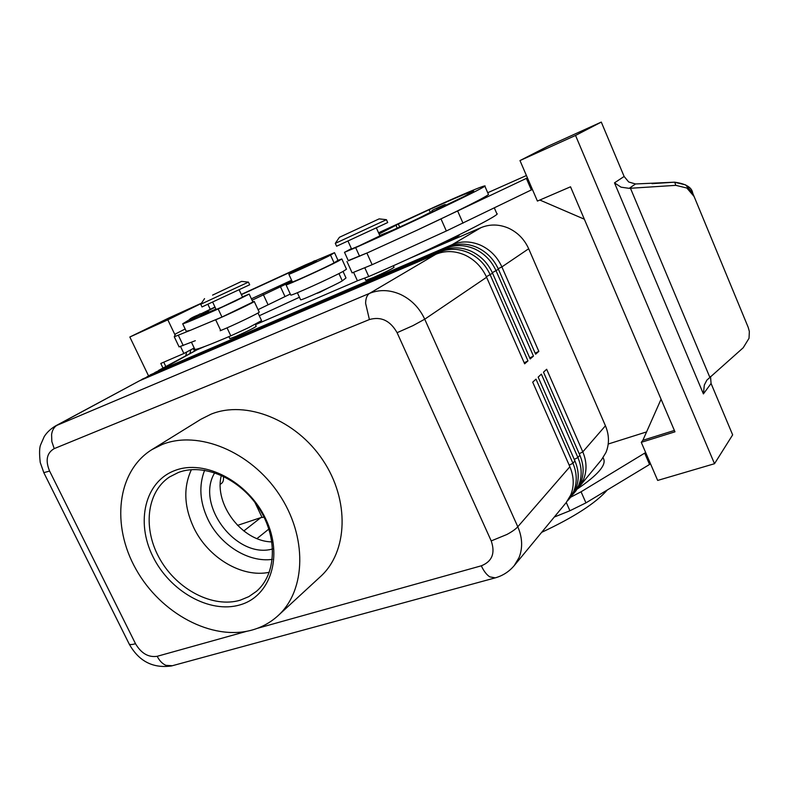 <?xml version="1.0" encoding="UTF-8"?>
<svg xmlns="http://www.w3.org/2000/svg" width="789" height="789" viewBox="0 0 789 789"><rect width="100%" height="100%" fill="white"/><g stroke="black" fill="none" stroke-linecap="round" stroke-linejoin="round"><path stroke-width="1.18" d="M189.666 320.265C188.591 319.417 191.569 317.582 198.601 314.752L190.198 318.756L198.581 314.752C200.258 313.539 201.501 313.411 202.329 314.357L189.656 320.255M292.157 281.426L286.052 284.868C285.874 285.835 326.429 267.402 338.363 261.08L341.834 258.979L338.027 260.311L334.072 262.855C327.09 266.8 292.275 282.709 292.384 281.929L292.364 281.88M290.737 295.007L290.766 295.076C290.687 296.25 331.242 277.925 343.067 271.426L346.489 269.207L341.864 259.029M241.306 294.445L305.225 265.005L334.506 252.667L330.552 255.123C323.5 258.94 288.685 274.907 288.843 274.256L303.952 266.702M242.43 296.851L249.186 294.09L235.526 300.974L218.168 308.972C196.313 318.697 184.488 323.638 182.693 323.796L189.557 319.634M249.206 294.119L252.904 302.059L221.965 317.05L190.396 330.305L186.253 331.291M300.579 299.712L300.609 299.781C300.648 300.865 335.433 285.085 342.278 280.864L346.006 277.955L343.047 271.436M194.705 349.083L194.844 349.369C196.875 349.724 208.868 345.207 230.802 335.838L248.131 327.899L261.563 320.62L257.993 312.986M212.774 302.355L216.137 309.485L221.926 307.069L242.578 297.157L239.254 290.046M577.44 488.815L583.466 479.692C587.055 470.836 586.838 461.565 582.795 451.87L546.659 369.272L543.503 372.181L579.866 455.243C583.939 464.977 584.176 474.297 580.566 483.193L576.059 490.64L574.096 493.017L578.623 485.551C582.233 476.625 581.996 467.275 577.903 457.502L541.372 374.144L538.157 377.122L574.925 460.934C579.047 470.767 579.294 480.156 575.664 489.121L571.128 496.616L569.135 499.033L573.682 491.527C577.311 482.533 577.055 473.104 572.922 463.242L535.987 379.124L532.703 382.152L569.885 466.743C574.047 476.664 574.313 486.132 570.674 495.157L566.107 502.701L514.25 565.585L519.073 557.547C522.86 547.862 522.436 537.605 517.791 526.766C515.681 529.133 512.051 531.707 506.913 534.478L491.222 540.919C495.433 553.188 492.129 561.482 481.31 565.812L257.293 628.35M578.968 487.109L601.563 459.711L605.932 452.531C609.443 443.97 609.276 435.055 605.439 425.774L582.795 451.87L579.215 453.754M572.538 494.752L574.096 493.017M567.547 500.808L569.135 499.033M435.853 254.275L369.597 293.35L55.506 425.942L139.525 380.771L435.853 254.275C445.183 250.478 454.819 250.715 464.78 254.985C474.643 259.611 481.911 267.047 486.596 277.264L524.646 363.818L527.979 360.889L490.196 274.828C485.541 264.66 478.312 257.283 468.508 252.687C458.596 248.436 449 248.219 439.71 252.007L142.651 378.986L442.254 250.498C451.515 246.72 461.092 246.947 470.964 251.168C480.738 255.744 487.937 263.092 492.573 273.221L530.188 358.956L533.463 356.086L496.094 270.834C491.498 260.755 484.328 253.456 474.613 248.91C464.79 244.718 455.263 244.501 446.032 248.269L150.64 374.686L448.537 246.799C457.728 243.042 467.226 243.249 477.02 247.421C486.705 251.938 493.845 259.216 498.421 269.256L535.623 354.192L538.828 351.371L501.883 266.909C497.336 256.928 490.235 249.699 480.6 245.211C470.855 241.069 461.407 240.862 452.245 244.61L156.281 371.826M498.184 268.704L501.883 266.909L528.679 248.752C524.36 239.215 517.574 232.321 508.313 228.07C498.964 224.155 489.851 224.017 480.994 227.656L452.245 244.61L452.265 245.458M160.167 370.169L196.855 349.882L158.5 370.455M142.651 378.986L140.373 380.416M150.64 374.686L148.391 376.087M335.305 243.367L336.607 246.227L387.715 222.547L386.423 219.677L335.286 243.367L339.398 237.302L379.154 218.869L339.398 237.302M393.346 265.725L394.046 267.274C392.301 268.783 385.407 272.195 373.355 277.531L365.761 280.342L364.794 278.201M200.781 304.248L248.436 282.117M212.586 295.116L241.621 281.377L212.586 295.116M202.014 306.931L249.679 284.78L248.446 282.146M255.281 324.358L256.208 326.34C254.226 327.928 247.401 331.311 235.753 336.489L229.846 338.619M264.078 517.229L260.873 517.604L243.801 530.977M348.107 241.345L351.569 248.989L359.054 245.872L379.933 235.852L376.501 228.208M494.348 207.98L496.814 213.632C503.786 213.701 426.159 252.016 368.749 276.535L357.417 280.766L353.679 272.511M431.839 211.63L425.281 214.894C420.872 217.488 389.539 231.887 386.64 232.656L379.765 235.497M351.391 248.604L344.763 252.214L355.661 247.618C412.874 222.173 491.162 184.646 484.742 185.898C481.329 186.5 464.257 193.67 433.526 207.438L379.706 232.252M348.353 260.784L367.98 252.588L348.255 260.577M379.095 233.978L398.346 224.056L429.147 209.696C455.894 197.723 470.727 191.49 473.627 190.997L464.494 196.293L446.14 205.022M436.11 210.199L431.928 211.935C431.366 210.13 432.116 210.485 441.13 206.166C447.541 203.69 443.734 204.331 446.318 205.308L436.11 210.199M304.051 267.185L316.744 261.297C316.113 260.262 314.742 260.449 312.622 261.859C301.428 267.017 304.505 265.548 304.061 267.185M675.828 185.346L629.198 188.344L621.061 187.18L614.483 182.851L703.403 393.908L704.321 385.032L706.865 380.13L743.208 347.762L749.027 338.294L749.353 331.459L748.248 327.455L692.732 193.187L685.582 184.873L674.713 182.279L675.828 185.346L686.854 188.029L694.113 196.51M710.534 376.471L711.067 383.474L732.656 434.867L714.509 463.715L657.671 480.432L641.27 442.333L674.97 431.82L570.526 186.796L537.417 201.077L519.981 160.571L547.882 146.281L601.287 122.088L624.129 176.47L628.695 181.983L635.51 183.965L674.684 182.18L652 183.65M272.619 548.947C236.592 559.46 194.952 504.625 214.756 472.749M221.374 475.313C213.632 504.013 242.203 541.629 271.919 541.885M239.915 604.897C209.549 613.901 169.684 591.178 152.829 556.413C135.55 521.805 144.939 481.586 174.911 470.5C204.617 458.873 248.239 481.537 265.725 518.925C283.665 556.166 270.519 596.445 239.915 604.897M240.172 600.212C213.01 608.289 177.505 589.827 160.197 559.608C142.641 529.518 146.212 492.336 169.536 476.96L178.422 472.463C203.562 462.857 239.511 478.223 258.654 507.741C277.994 537.151 276.485 574.303 256.415 591.365L248.801 596.642L240.172 600.212M269.315 572.281C241.868 578.159 207.763 557.567 193.64 527.427C184.024 506.568 183.275 487.316 191.392 469.662M162.307 444.444C198.138 430.035 250.409 451.278 278.852 493.894C307.592 536.333 306.171 590.389 278.014 615.706C270.558 622.501 261.909 627.285 252.076 630.046C211.985 641.22 160.64 613.447 136.053 569.362C111.091 525.464 116.871 471.358 151.892 449.622L162.307 444.444M151.892 449.622L200.948 419.235L211.077 414.156C245.892 399.984 295.934 419.679 322.77 460.017C349.882 500.187 347.9 551.905 320.452 576.611L278.014 615.706M223.317 476.211C223.869 479.594 223.277 481.99 221.551 483.401L220.259 484.318M601.287 122.088L575.536 135.452L519.981 160.571M714.509 463.715L575.536 135.452M201.501 303.173L169.162 317.829L129.83 337.011L167.83 319.821L201.323 303.44M148.579 375.949L129.83 337.011M189.902 353.531L190.849 349.774L194.183 347.988M193.295 348.462L194.518 351.046M162.988 368.029L160.788 363.463L183.876 353.502L190.849 349.774M186.677 352.002L185.74 355.77M165.818 366.51L163.747 362.19M183.876 353.502L180.573 346.568M175.04 334.96L167.83 319.821M210.249 309.298L207.98 304.495M185.159 328.983L175.503 333.944L174.27 336.785L190.396 330.305M179.073 346.884L195.327 340.7M539.834 200.031L584.343 219.204M674.388 430.439L642.867 440.292L661.074 399.214M641.27 442.333L642.867 440.292M487.71 192.733L526.421 175.533M527.427 177.88L416.306 230.536C459.612 210.367 491.172 194.37 488.371 194.242L484.742 185.898M650.343 463.409L649.554 464.474L585.941 502.869L569.924 510.749L554.282 517.042M532.397 189.419L446.347 230.99L372.142 264.7L352.141 272.895L346.963 261.494M526.381 178.452L531.362 190.011M367.98 252.588L416.306 230.536M373.227 264.207L421.533 242.262M378.414 232.479L380.298 232.834L378.917 233.583M608.22 444.02L646.586 431.908M577.321 488.993C597.954 474.929 606.672 464.79 603.477 458.587L603.082 457.689M645.668 452.541L581.069 491.784L570.595 497.257M649.554 464.474L644.869 453.596M541.668 532.338C573.84 517.278 595.725 503.155 607.323 489.959M528.679 248.752L605.439 425.774M237.519 525.395L260.873 517.604M254.955 502.494L262.017 517.318M204.548 298.627L200.741 304.298L202.033 306.97M524.192 362.802L527.979 360.889M529.744 357.959L533.463 356.086M535.189 353.206L538.828 351.371M196.855 349.882L204.736 346.489M255.429 324.683L357.486 280.785M409.688 258.328L480.994 227.656M259.285 315.748L299.445 297.256M201.274 313.706L214.973 307.01M202.171 314.111L208.661 311.408L199.903 316.083L215.939 309.071M215.091 307.266L201.856 313.854M305.649 265.114L241.404 294.652M291.605 280.243L251.395 298.814M258.052 309.663L290.283 294.031M220.161 330.749L220.733 330.522C231.69 326.212 261.524 311.872 259.177 312.059L254.245 301.497M215.121 320.048L215.693 319.811C226.591 315.353 256.504 301.092 254.226 301.447L252.815 301.881M252.056 300.244L292.058 281.229M204.627 470.254C198.72 485.462 199.765 501.705 207.763 518.994C219.815 544.735 248.288 562.804 272.304 559.371M221.965 317.05L218.168 308.972M342.278 280.864L338.954 273.566M442.254 250.498L439.71 252.007L439.729 252.904M448.537 246.799L446.032 248.269L446.061 249.146M144.328 378.72L147.592 376.422M246.681 631.318L157.189 656.3C148.46 657.602 141.241 653.41 135.511 643.716L49.599 471.063C45.22 460.421 46.758 452.945 54.214 448.625L51.827 441.534L51.591 434.552C52.271 430.015 54.175 426.849 57.311 425.074L139.525 380.771M152.316 374.41L155.522 372.152M492.326 272.669L498.421 269.256M486.349 276.702L492.573 273.221M569.885 466.743L517.791 526.766L424.729 319.2C419.482 307.966 411.503 299.751 400.782 294.553C389.963 289.741 379.568 289.336 369.597 293.35C367.053 294.958 365.721 298.281 365.603 303.321L369.4 319.545C381.048 316.251 390.279 320.63 397.094 332.692L491.222 540.919M486.596 277.264L424.729 319.2L412.943 325.65L397.094 332.692M135.511 643.716C132.069 644.692 129.978 644.82 129.228 644.09L129.041 643.706M49.599 471.063L43.799 472.65M157.189 656.3C159.477 660.778 162.386 663.786 165.927 665.344L172.327 665.729M495.305 577.854L489.801 576.867C486.606 574.786 483.775 571.108 481.31 565.812M368.749 276.535L364.863 267.944M441.12 206.166L436.08 208.789L441.939 206.077C445.746 204.223 445.469 204.252 441.12 206.166M307.237 264.581L312.602 261.859L307.237 264.581M316.626 293.36L319.89 292.265L317.247 293.261M629.198 188.344L635.51 183.965M703.403 393.908L711.067 383.474M54.214 448.625L369.4 319.545M709.765 377.152L630.46 188.255M624.129 176.47L614.483 182.851M326.666 288.735L319.92 292.255M445.588 241.483L455.746 237.371M457.827 211.403L463.015 223.188M441.14 219.204L446.347 230.99M366.905 253.091L372.142 264.7M399.688 227.064L398.346 224.056M430.321 212.359L429.147 209.696M359.597 256.317L355.661 247.618M585.941 502.869L581.069 491.784M569.924 510.749L566.285 502.494M574.925 460.934L572.922 463.242L569.204 465.204M579.866 455.243L577.903 457.502L574.264 459.425M257.007 538.581L268.891 529.024M230.802 335.838L227.045 327.849M205.308 313.884L205.041 313.332M300.658 268.26L300.303 267.491M334.072 262.855L330.552 255.123M215.693 319.811L220.733 330.522M178.344 335.305L183.226 345.552M280.322 286.437L284.918 296.378M263.27 294.475L267.905 304.436M300.609 299.781L297.364 292.739M386.383 219.677L379.154 218.869M241.671 281.387L248.397 282.127M514.25 565.585C509.013 571.788 502.475 575.94 494.634 578.031L171.499 665.955C152.928 668.549 138.834 661.261 129.228 644.09L43.868 472.789L40.229 462.433C39.243 453.458 39.391 447.56 40.673 444.72L44.194 436.652C46.778 432.51 50.555 428.94 55.506 425.942M344.487 252.273L348.373 260.843M674.694 182.19C685.897 183.748 691.914 187.407 692.732 193.177M319.89 292.265L328.362 287.936M449.868 240.073C456.841 237.124 459.928 235.388 459.139 234.885M397.252 228.159L396.078 225.536M229.865 338.668L228.918 336.647M194.844 349.369L191.461 342.258M186.342 331.479L182.693 323.796M209.046 312.217L208.671 311.428M292.384 281.929L288.843 274.256M337.958 260.271L334.546 252.756M286.052 284.868L290.766 295.076M174.27 336.785L179.113 346.943"/></g></svg>
